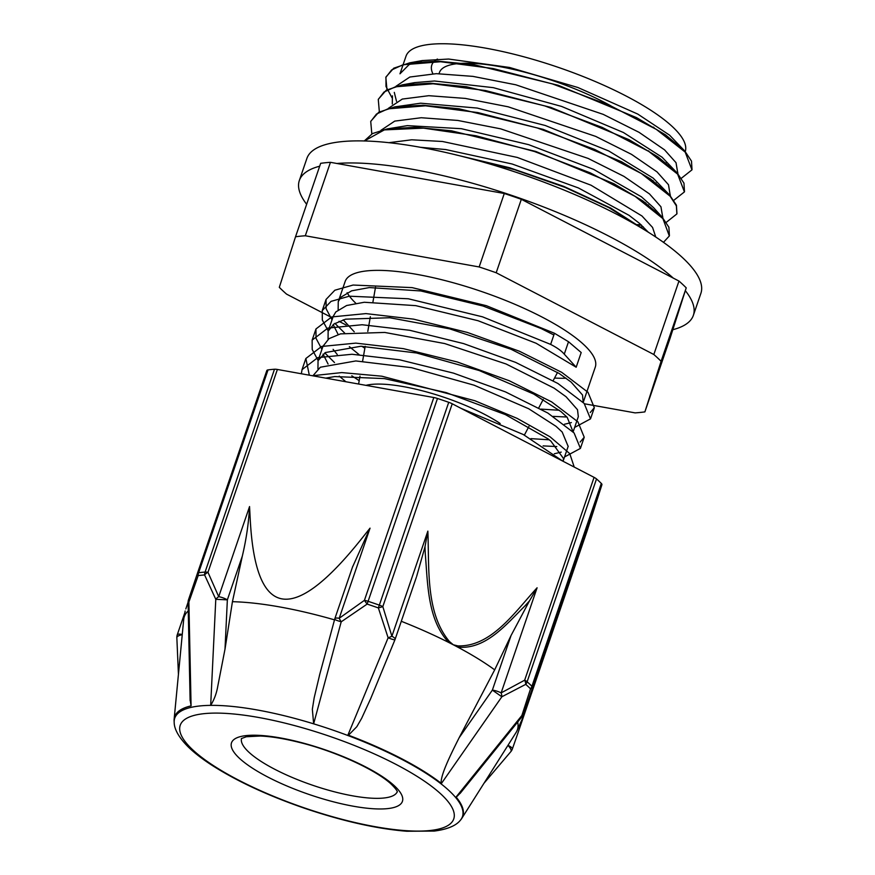 <?xml version="1.0" encoding="UTF-8"?>
<svg xmlns="http://www.w3.org/2000/svg" width="875" height="875" viewBox="0 0 875 875"><rect width="100%" height="100%" fill="white"/><g stroke="black" fill="none" stroke-linecap="round" stroke-linejoin="round"><path stroke-width="1.31" d="M651.93 180.512L653.1 180.589M692.016 169.662L691.502 161.109L684.819 151.08L665.667 134.958L636.606 117.666L558.294 85.312L474.009 64.695L437.894 61.184L409.741 62.825L393.75 68.195L385.962 76.967L385.995 86.494L391.978 97.705M644.427 202.573L645.247 202.606M684.491 191.669L683.955 183.137L677.239 173.086L658.087 156.975L629.027 139.683L550.747 107.352L466.517 86.734L430.412 83.223L402.259 84.853L386.225 90.223L378.361 99.214M636.891 224.613L641.047 224.733M676.955 213.675L676.43 205.177L669.692 195.125L650.573 179.025L621.513 161.733L543.266 129.402L459.036 108.773L422.931 105.262L394.767 106.881L378.711 112.252L370.825 121.231M669.408 235.703L668.894 227.227L662.178 217.186L643.081 201.086L614.02 183.794L535.773 151.452L451.533 130.812L415.428 127.302L387.231 128.909L372.477 133.569L364.241 140.995M644.722 229.983L610.772 208.119L563.752 186.375L509.666 167.738L455.47 154.777M681.341 178.281L691.961 169.859L685.18 152.097L656.327 129.38L609.755 105.372L552.464 83.934L493.106 68.534L440.628 61.731L402.981 64.772L391.595 69.967L385.82 77.416L387.012 90.136M645.094 203.055L645.903 203.077M673.794 200.32L684.425 191.898L677.633 174.136L648.78 151.419L602.208 127.411L544.928 105.962L485.559 90.562L433.092 83.77L395.445 86.811L384.048 92.006L378.273 99.455L379.356 111.88M637.558 225.083L641.539 225.192M666.258 222.359L676.878 213.927L676.375 205.877L670.086 196.164L641.244 173.458L594.683 149.439L537.381 128.002L478.013 112.602L425.556 105.809L387.909 108.85L376.502 114.034L370.727 121.483L371.82 133.93M663.491 242.331L669.331 235.966L662.889 218.608L635.184 196.416L590.198 172.834L534.439 151.506L476.022 135.778L423.456 128.133L384.344 129.894L364.339 140.995M641.681 228.145L608.902 207.638L564.911 187.338L514.598 169.684L463.63 156.811M419.956 147.252L445.703 149.548L512.148 164.008L578.375 187.928L629.038 215.327L639.417 223.311L648.309 232.203M391.628 128.658L393.947 127.958M387.231 128.909L407.323 125.639L461.355 128.691L528.686 144.67L593.698 169.411L641.364 196.766L653.691 207.769L662.178 217.186M657.256 212.242L658.197 213.708M399.142 106.63L401.472 105.93M394.767 106.881L420.667 103.195L477.247 108.073L545.18 125.475L608.727 150.948L653.198 178.128L669.692 195.125M664.77 190.181L665.711 191.647M392.273 103.983L392.448 95.845M406.634 84.602L414.739 82.611L434.438 81.003L493.325 87.664L561.597 106.433L623.427 132.508L662.058 157.205L677.239 173.086M672.317 168.153L673.247 169.597M685.256 151.583A147.547 38.752 18.9 0 0 672.47 126.722A147.547 38.752 18.9 0 0 521.237 56.098A147.547 38.752 18.9 0 0 406.011 56.197L399.984 73.806L409.106 64.608L422.231 60.583L448.602 59.041L509.567 67.463L577.905 87.511L637.766 114.078L669.583 135.166L684.819 151.08M679.886 146.136L680.805 147.58M568.498 341.731L554.455 333.255L550.638 344.411C556.948 347.627 561.488 350.875 564.255 354.134L576.177 367.227L536.134 343.262L478.045 320.72L415.8 305.648L364.295 302.258L346.62 305.517L335.814 311.948L333.233 316.323L328.147 331.155L333.977 323.991L345.548 319.178L389.758 317.745L449.706 328.869L511.077 349.278L559.18 373.483L571.091 382.058L582.542 395.03L583.188 402.38M312.386 375.736L341.808 372.586L381.85 376.206L474.852 400.728L517.169 418.392L550.058 436.811L569.767 453.644L574.12 466.78M309.312 375.189L305.867 358.498L321.584 346.478L355.819 343.12L403.462 348.666L457.319 361.987L509.305 380.767L551.622 401.866L577.905 421.805L584.227 437.248L580.114 442.083M556.806 446.556L543.112 445.9M359.198 380.669L351.805 375.802M334.491 362.534L324.8 352.898M321.934 349.344L316.028 338.33L315.952 328.967L331.691 316.947L365.936 313.6L413.569 319.145L467.425 332.456L519.422 351.236L561.728 372.345L587.989 392.273L594.322 407.717L590.231 412.541M566.913 417.014L553.219 416.38M364.853 348.261L361.889 346.27M344.597 332.992L334.917 323.378M332.03 319.823L326.134 308.809L326.058 299.436L334.852 290.227L353.095 285.042L412.136 287.623L486.336 305.681L554.455 333.255M372.837 386.586L400.608 391.562M460.994 408.341L523.359 434.547L562.581 461.016M301.339 373.756L302.05 369.644L317.778 357.623L352.002 354.266L399.645 359.811L453.502 373.133L505.498 391.912L547.805 413.022L574.087 432.95L580.42 448.405L564.55 456.947M318.117 360.489L312.211 349.475L312.134 340.112L327.873 328.092L362.119 324.745L409.752 330.291L463.608 343.602L515.605 362.381L557.922 383.491L584.172 403.43L590.505 418.873L574.645 427.416M328.212 330.969L322.317 319.966L322.252 310.592L331.034 301.372L349.278 296.198L408.319 298.769L482.519 316.838L550.648 344.4M576.177 367.227L581.197 352.537L568.52 341.731L564.277 354.134M325.752 378.142L334.764 376.567L384.344 378.591L446.141 392.591L505.367 414.597L547.859 438.725L550.889 441.12L563.522 458.544L563.062 461.267M317.942 368.856L318.052 360.697L325.402 352.537L360.861 346.259L416.544 352.986L479.161 370.519L533.728 394.056L560.984 411.589L567.208 417.32L573.103 431.911M549.248 439.797L530.939 438.638M337.236 354.473L333.102 349.344M328.059 339.336L328.147 331.155M559.333 410.266L541.067 409.117M354.233 331.8L343.197 319.812M338.155 309.794L338.253 301.634L340.845 297.248L351.652 290.828L369.327 287.569L420.831 290.959L483.066 306.031L541.155 328.562L553.875 334.972M333.156 324.592L338.166 334.502M349.355 346.62L359.045 354.583M564.43 424.255L571.353 422.581M573.245 431.517L578.32 416.675L577.511 409.719L566.092 396.769L554.148 388.172L506.056 363.978L444.686 343.558L384.727 332.434L340.517 333.867L328.956 338.68L322.973 346.281M323.05 354.102L328.081 364.044M339.238 376.141L345.898 381.752M554.334 453.775L561.236 452.102M568.159 446.403L562.177 432.009L555.986 426.3M555.964 426.278L528.697 408.745L474.141 385.208L411.523 367.675L355.83 360.948L320.37 367.227L312.867 375.823M655.342 182.995L656.009 182.952M677.808 173.359L676.025 162.695L664.562 149.855L639.045 132.322L603.236 114.373L515.78 84.787L472.894 76.377L436.352 73.664L409.828 77.033L395.992 86.264M394.286 92.378L396.517 101.347M647.806 205.034L648.484 204.98M670.239 195.464L668.489 184.734L657.027 171.894L631.498 154.35L595.7 136.402L508.222 106.816L465.336 98.416L428.794 95.692L402.292 99.072L388.445 108.303M640.27 227.073L643.245 226.8M662.747 217.383L660.942 206.773L649.491 193.933L623.962 176.389L588.164 158.441L500.686 128.855L457.789 120.444L421.247 117.731L394.745 121.111L380.887 130.342M655.747 236.994L652.564 227.434L641.944 215.961L591.052 185.216L517.289 157.434L442.477 141.488L411.753 139.803L388.73 142.702M330.433 162.323L504.284 193.495L479.15 266.952L305.298 235.769L330.433 162.323A217.963 57.236 18.9 0 0 320.666 163.319L295.531 236.775L279.311 287.339A217.963 57.236 18.9 0 0 286.584 294.142L332.642 318.03M338.975 321.311L346.139 325.03M521.325 199.303L678.967 281.05L653.833 354.506L496.191 272.759L521.325 199.303A217.963 57.236 18.9 0 0 504.284 193.495M584.522 403.802L635.108 412.88A217.963 57.236 18.9 0 0 644.886 411.884L661.095 361.309L686.23 287.853L670.02 338.428L644.886 411.884M653.833 354.506A217.963 57.236 18.9 0 1 661.095 361.309M678.967 281.05A217.963 57.236 18.9 0 1 686.23 287.853M479.15 266.952A217.963 57.236 18.9 0 1 496.191 272.759M666.105 162.881A147.547 38.752 18.9 0 1 665.514 162.98M439.053 73.653L439.425 72.559A110.633 29.05 18.9 0 1 503.573 67.342A110.633 29.05 18.9 0 1 610.947 105.897M365.958 385.35A85.05 22.334 18.9 0 1 500.183 423.5M338.253 301.634L345.133 281.531A132.191 34.716 18.9 0 1 448.372 281.433A132.191 34.716 18.9 0 1 583.877 344.706A132.191 34.716 18.9 0 1 595.284 367.117L583.352 401.986M566.125 378.23A132.191 34.716 18.9 0 1 554.542 378.055M355.83 303.275A132.191 34.716 18.9 0 1 347.123 292.688M295.531 236.775A217.963 57.236 18.9 0 1 305.298 235.769M352.439 567.262L370.037 528.161L361.025 539.448C292.458 625.286 255.533 618.658 250.239 519.586L249.55 506.559C248.719 522.747 246.312 539.263 242.32 556.117L232.433 601.694L225.006 649.13L217.798 686.153C216.573 693.295 214.2 699.694 210.678 705.37A152.042 39.933 18.9 0 0 174.18 722.444L174.103 721A152.589 40.075 -161.1 0 1 174.136 719.195A152.589 40.075 -161.1 0 1 191.078 705.873L188.88 602.055L198.166 575.597A199.402 52.369 18.9 0 1 204.597 574.941L215.786 599.309L210.678 705.37A152.042 39.933 18.9 0 1 313.644 723.833L341.206 621.808L367.15 604.089A199.402 52.369 18.9 0 1 378.361 607.917A8.05 0.798 -14.6 0 0 382.823 606.616L452.233 403.791A8.05 2.111 -161.1 0 0 448.733 402.303L379.334 605.128A8.05 2.111 18.9 0 1 382.823 606.616L391.891 636.234A8.05 1.247 160.2 0 1 388.128 637.788L347.955 735.011A152.217 39.977 -161.1 0 1 441.416 783.486L501.856 696.762L525.755 684.348A199.402 52.369 18.9 0 1 530.534 688.833L521.872 715.498L456.083 797.027A152.272 39.988 -161.1 0 1 460.677 819.897L460.294 820.345A152.042 39.933 18.9 0 0 313.644 723.833L312.342 709.275L314.18 697.791L319.856 673.936M277.386 369.458A8.05 2.111 -161.1 0 0 274.488 369.239L205.089 572.064A8.05 2.111 18.9 0 1 207.977 572.294L277.386 369.458L433.814 397.523L364.416 600.348A8.05 0.842 52.2 0 0 367.15 604.089L437.478 398.475A8.05 2.111 -161.1 0 0 433.814 397.523M268.034 369.895A8.05 2.111 -161.1 0 0 266.831 370.53A8.05 2.111 -161.1 0 0 266.82 370.541L197.422 573.366A8.05 3.281 18.7 0 0 198.166 575.597A8.05 6.858 82.6 0 1 198.636 572.72L268.034 369.895A199.938 52.511 18.9 0 1 274.488 369.239M266.831 370.53L197.422 573.355A8.05 2.111 18.9 0 1 198.636 572.72A199.938 52.511 -161.1 0 1 205.089 572.064A8.05 6.628 -94.4 0 0 204.597 574.941A8.05 4.112 -20.6 0 1 207.977 572.294L218.717 596.673A8.05 4.266 152.5 0 0 215.786 599.309L227.358 599.845A8.05 2.111 -161.1 0 0 218.717 596.673L249.55 506.559M188.88 602.055A8.05 4.036 -161.4 0 1 188.497 599.78A8.05 4.036 -161.4 0 1 188.508 599.758L197.411 573.388A8.05 8.05 0 0 1 197.422 573.355L188.508 599.758A8.05 8.05 0 0 0 188.081 602.514A8.05 1.028 -1.2 0 1 188.88 602.055M452.233 403.791L594.07 477.356L524.672 680.181A8.05 4.069 58.5 0 1 525.755 684.348A8.05 6.584 131.7 0 0 527.122 681.778L596.52 478.942A8.05 2.111 -161.1 0 0 594.07 477.356M370.037 528.161L339.194 618.286A8.05 2.111 -161.1 0 0 334.83 618.723A8.05 8.05 0 0 0 334.677 619.216A8.05 0.787 15.2 0 0 341.206 621.808A8.05 1.302 -122.6 0 1 339.194 618.286L364.416 600.348A8.05 2.111 18.9 0 1 368.08 601.3A199.938 52.511 -161.1 0 1 379.334 605.128L378.361 607.917L388.128 637.788A8.05 0.798 22.4 0 0 394.953 639.745A8.05 8.05 0 0 0 395.117 639.33M601.923 484.706A8.05 2.111 -161.1 0 0 601.322 483.438L531.923 686.263A8.05 2.111 18.9 0 1 532.525 687.531L601.923 484.706L587.333 530.206A8.05 2.111 -161.1 0 0 587.333 530.206L517.934 733.031L555.603 620.419L523.6 713.934A8.05 2.111 -161.1 0 0 523.611 713.923A8.05 4.036 -161.4 0 1 521.872 715.498A8.05 0.995 38.9 0 1 522.255 716.373A8.05 8.05 0 0 0 523.6 713.934M555.603 620.419L532.525 687.531A8.05 3.281 18.7 0 1 530.534 688.833A8.05 6.814 -45.4 0 0 531.923 686.263A199.938 52.511 -161.1 0 0 527.122 681.778A8.05 2.111 18.9 0 0 524.672 680.181L501.134 692.891A8.05 2.111 -161.1 0 0 492.363 690.123L501.856 696.762A8.05 4.222 -114.6 0 0 501.134 692.891L537.097 587.781C514.795 612.084 491.444 646.866 457.931 645.903A8.05 4.211 103.7 0 1 457.713 647.106C485.822 649.994 506.494 624.116 525.427 605.445M587.322 530.228A8.05 2.111 -161.1 0 0 587.333 530.217L517.923 733.042A8.05 8.05 0 0 1 517.913 733.075A8.05 6.552 19.2 0 1 517.891 733.141M483.973 783.278L510.88 751.581A8.05 8.05 0 0 0 512.345 749.033A8.05 7.011 -160.7 0 0 512.367 748.967A8.05 2.111 -161.1 0 0 507.959 745.369A8.05 2.92 40.3 0 1 510.891 751.581A8.05 2.92 40.3 0 1 510.88 751.581A8.05 2.92 40.3 0 1 510.803 751.669M527.909 701.356L520.712 723.625L544.359 655.462M462.044 817.972L516.141 732.397A175.919 46.2 -161.1 0 0 516.655 731.511L522.025 719.513M460.841 792.52L456.236 797.191M596.52 478.942A199.938 52.511 18.9 0 1 601.322 483.438M176.859 637.875A8.05 2.942 -2.5 0 1 176.848 637.755A8.05 2.942 -2.5 0 1 176.848 637.744A8.05 2.942 -2.5 0 1 182.23 634.714M185.817 608.945L188.07 602.241M191.078 705.873L190.105 699.552M437.478 398.475A199.938 52.511 18.9 0 1 448.733 402.303M416.303 577.402L395.128 639.286A8.05 2.111 -161.1 0 0 391.891 636.234L427.853 531.125L425.009 546.711A480.069 402.62 83.6 0 0 425.261 553.481C427.766 583.275 427.339 619.697 448.744 642.447A8.05 3.314 -49.8 0 0 449.367 641.462C425.348 612.653 429.363 567.689 427.853 531.125M370.672 698.644L361.648 718.331L356.814 726.709L348.48 735.197M416.631 576.461L425.02 546.711M401.286 621.283A177.013 46.484 18.9 0 1 448.744 642.458A177.013 46.484 18.9 0 1 453.283 644.777A177.013 46.484 18.9 0 1 457.713 647.106A177.013 46.484 18.9 0 1 494.681 669.845L511.044 635.534L492.363 690.123L459.156 737.712L494.681 669.845M525.405 605.413A480.069 400.892 84 0 0 529.473 600.884L537.097 587.781M529.473 600.884L511.044 635.534M441.153 783.289C440.497 775.25 450.297 755.311 459.156 737.712M188.256 610.914A175.864 46.189 -161.1 0 0 183.827 618.516A175.864 46.189 -161.1 0 0 183.695 619.522L174.136 719.195M516.655 731.511A175.919 46.2 -161.1 0 0 517.661 722.061M334.512 619.861A175.711 46.145 -161.1 0 0 232.433 601.694M319.67 166.206A208.228 54.688 -161.1 0 0 299.327 180.523L306.873 158.484A208.228 54.688 18.9 0 1 608.628 210.164A208.228 54.688 18.9 0 1 700.897 293.311L693.361 315.35A208.228 54.688 -161.1 0 0 685.333 290.664M673.28 278.108A208.228 54.688 -161.1 0 0 601.092 232.203A208.228 54.688 -161.1 0 0 336.897 163.483M299.327 180.523A208.228 54.688 -161.1 0 0 306.644 204.291M672.809 329.711A208.228 54.688 -161.1 0 0 693.361 315.35M653.516 127.127A120.291 31.587 18.9 0 1 654.434 128.209M648.758 150.872A120.291 31.587 18.9 0 1 648.167 151.036M432.863 73.73A120.291 31.587 18.9 0 1 437.445 59.062M182.262 634.484A8.05 2.111 -161.1 0 0 177.264 634.791L184.887 612.522L177.275 634.78M457.931 645.903L453.283 644.777L449.367 641.462M177.264 634.791A8.05 2.111 -161.1 0 0 177.264 634.802A8.05 8.05 0 0 0 176.848 637.744L178.434 674.308M225.006 649.13L227.358 599.845L242.32 556.117M397.261 791.733A82.305 21.613 18.9 0 1 383.677 798.033A82.305 21.613 18.9 0 1 293.387 777.952A82.305 21.613 18.9 0 1 241.522 738.456M387.439 808.631A90.355 23.734 18.9 0 1 239.302 758.166A90.355 23.734 18.9 0 1 324.242 749.503A90.355 23.734 18.9 0 1 387.439 808.631M429.691 830.55A144.55 37.964 18.9 0 1 196.394 753.091A144.55 37.964 18.9 0 1 312.287 730.68A144.55 37.964 18.9 0 1 437.598 791.109A144.55 37.964 18.9 0 1 429.691 830.55M414.739 82.611L402.259 84.853M422.231 60.583L409.741 62.825M580.464 448.252L584.227 437.248M590.516 418.873L594.333 407.728M302.039 369.644L305.856 358.498M312.145 340.112L315.962 328.967M322.252 310.592L326.058 299.436M677.72 173.622L677.928 173.009M670.173 195.661L670.381 195.048M662.638 217.7L662.845 217.087M524.377 435.083L528.916 426.497M538.781 407.848L543.244 399.416M553.142 380.702L557.517 372.422M358.608 384.027L359.997 376.086M362.611 361.123L365.192 346.336M367.784 331.45L370.355 316.728M372.947 301.897L375.506 287.252M563.139 461.048L568.225 446.206M318.052 360.686L323.127 345.855M396.966 174.256L447.541 183.323M572.589 225.892L618.986 249.955M512.345 749.033L517.913 733.086M522.244 716.373L460.119 793.417M188.081 602.525L190.127 700.689M352.789 566.256L334.83 618.723M334.688 619.216L319.408 675.587M394.953 639.745L370.147 699.923M183.827 618.516L185.15 611.034M241.38 738.566L246.389 736.739L260.4 736.017C271.447 736.509 284.594 738.675 299.852 742.525C333.659 750.837 373.855 768.655 390.502 783.475C399.109 791.744 396.977 792.302 397.294 791.919M174.18 722.444C174.223 727.18 176.542 735.219 188.3 746.988C194.184 752.697 201.655 758.516 210.7 764.455C235.987 780.806 267.455 795.473 305.102 808.445C342.945 821.22 376.819 828.822 406.722 831.25L434.219 831.075C450.734 828.953 457.417 823.988 460.294 820.345"/></g></svg>
